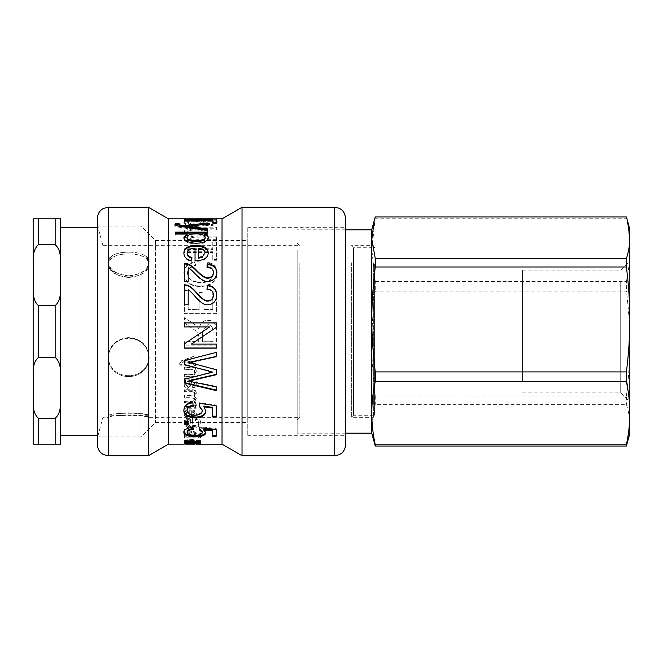 <?xml version="1.0" encoding="UTF-8"?>
<svg xmlns="http://www.w3.org/2000/svg" width="663" height="663" viewBox="0 0 663 663"><rect width="100%" height="100%" fill="white"/><g stroke="black" fill="none" stroke-linecap="round" stroke-linejoin="round"><path stroke-width="0.5" stroke-dasharray="3.31 2.49" d="M184.389 374.38L184.389 376.178L196.057 376.178L196.057 374.554L194.4 374.554L196.314 371.147C196.182 369.026 195.237 367.824 193.48 367.534L184.389 367.435L184.389 369.283L191.483 369.283C193.604 369.233 194.649 369.987 194.599 371.537C194.806 373.261 193.53 374.205 190.762 374.38L184.389 374.38L184.389 376.609L196.057 376.609L196.057 374.968L194.4 374.968L196.314 371.529C196.182 369.39 195.237 368.172 193.48 367.882L184.389 367.774L184.389 369.639L191.483 369.639C193.604 369.598 194.649 370.36 194.599 371.918C194.806 373.667 193.53 374.62 190.762 374.794L184.389 374.794M184.389 376.178L184.389 376.609M194.4 374.554L194.4 374.968M196.057 374.554L196.057 374.968M196.057 376.178L196.057 376.609M190.24 380.719L189.494 383.57C189.245 385.327 188.582 386.139 187.521 385.99L185.681 383.952L187.546 381.018L190.24 380.719L189.494 384.068C189.245 385.849 188.582 386.662 187.521 386.512L185.681 384.457L187.546 381.49L190.24 381.192M189.519 380.728L189.519 381.2M185.681 383.952L185.681 384.457M184.389 380.231L185.822 380.579L184.132 384.358C184.273 386.628 185.383 387.78 187.472 387.805L190.803 385.369L191.789 380.728L194.01 381.225L194.682 383.206L192.461 385.841L192.718 387.515C195.113 387.167 196.314 385.642 196.314 382.957C196.207 380.446 195.345 379.145 193.737 379.037L184.389 378.382L184.389 380.695L185.822 381.051L184.132 384.871C184.273 387.159 185.383 388.319 187.472 388.344L190.803 385.883L191.789 381.2L194.01 381.697L194.682 383.703L192.461 386.363L192.718 388.054C195.113 387.698 196.314 386.164 196.314 383.446C196.207 380.918 195.345 379.601 193.737 379.493L184.389 378.838L184.389 380.695M185.822 380.579L185.822 381.051M184.389 378.382L184.389 378.838M193.737 379.037L193.737 379.493M196.314 382.957L196.314 383.446M192.718 387.515L192.718 388.054M192.461 385.841L192.461 386.363M194.682 383.206L194.682 383.703M194.01 381.225L194.01 381.697M191.789 380.728L191.789 381.2M190.803 385.369L190.803 385.883M184.132 384.358L184.132 384.871M184.389 406.61L184.389 408.043L196.057 408.043L196.057 406.75L194.292 406.75L196.314 404.886L195.693 403.361L193.853 403.883L194.276 404.969L192.809 406.361L184.389 406.61L184.389 408.781L196.057 408.781L196.057 407.472L194.292 407.472L196.314 405.59L195.693 404.049L193.853 404.579L194.276 405.673L192.809 407.082L184.389 407.331M184.389 408.043L184.389 408.781M194.276 404.969L194.276 405.673M193.853 403.883L193.853 404.579M195.693 403.361L195.693 404.049M196.314 404.886L196.314 405.59M194.292 406.75L194.292 407.472M196.057 406.75L196.057 407.472M196.057 408.043L196.057 408.781M191.334 415.593L191.334 411.209L193.555 411.731L194.698 413.397C194.599 414.698 193.48 415.428 191.334 415.593L191.334 411.98L193.555 412.502L194.698 414.184C194.599 415.494 193.48 416.24 191.334 416.397M194.698 413.397L194.698 414.184M191.334 411.209L191.334 411.98M185.748 413.331L188.159 411.226L187.902 409.792C185.449 410.298 184.19 411.474 184.132 413.331C184.239 415.693 186.237 416.911 190.124 416.977C194.151 416.87 196.215 415.676 196.314 413.405C196.215 411.143 194.193 409.925 190.24 409.751L189.717 409.759L189.717 415.668C187.107 415.494 185.789 414.715 185.748 413.331L185.748 414.118L188.159 411.996L187.902 410.546C185.449 411.052 184.19 412.245 184.132 414.118C184.239 416.505 186.237 417.731 190.124 417.798C194.151 417.69 196.215 416.488 196.314 414.193C196.215 411.905 194.193 410.679 190.24 410.505L189.717 410.513L189.717 416.472C187.107 416.298 185.789 415.519 185.748 414.118M188.159 411.226L188.159 411.996M189.717 415.668L189.717 416.472M189.717 409.759L189.717 410.513M196.314 413.405L196.314 414.193M184.132 413.331L184.132 414.118M187.902 409.792L187.902 410.546M184.389 434.29L184.389 435.036L196.057 435.036L196.057 434.364L194.4 434.364L196.314 432.889L193.48 431.223L184.389 431.174L184.389 432.036L191.483 432.036C193.604 432.019 194.649 432.367 194.599 433.063C194.806 433.817 193.53 434.224 190.762 434.29L184.389 434.29L184.389 436.03L196.057 436.03L196.057 435.359L194.4 435.359L196.314 433.859L193.48 432.185L184.389 432.135L184.389 433.005L191.483 433.005C193.604 432.989 194.649 433.337 194.599 434.033C194.806 434.804 193.53 435.218 190.762 435.276L184.389 435.276M184.389 435.036L184.389 436.03M194.599 433.063L194.599 434.033M184.389 432.036L184.389 433.005M184.389 431.174L184.389 432.135M196.314 432.889L196.314 433.859M194.4 434.364L194.4 435.359M196.057 434.364L196.057 435.359M196.057 435.036L196.057 436.03M184.389 436.113L184.389 436.776L196.057 436.776L196.057 436.113L184.389 436.113L184.389 437.787L196.057 437.787L196.057 437.116L184.389 437.116M184.389 436.776L184.389 437.787M196.057 436.113L196.057 437.116M196.057 436.776L196.057 437.787M191.334 441.202L191.334 439.834L194.698 440.555L191.334 441.202L191.334 442.262L191.334 440.878L194.698 441.599L191.334 442.262M194.698 440.555L194.698 441.599M191.334 439.834L191.334 440.878M185.748 440.53L188.159 439.842L187.902 439.337C185.449 439.528 184.19 439.925 184.132 440.53C184.239 441.235 186.237 441.583 190.124 441.575C194.151 441.575 196.215 441.235 196.314 440.555C196.215 439.809 194.193 439.403 190.24 439.32L189.717 439.32L189.717 441.226L185.748 440.53L185.748 441.583L188.159 440.878L187.902 440.373C185.449 440.564 184.19 440.97 184.132 441.583C184.239 442.296 186.237 442.644 190.124 442.635C194.151 442.627 196.215 442.287 196.314 441.608C196.215 440.854 194.193 440.439 190.24 440.356L189.717 440.356L189.717 442.279L185.748 441.583M188.159 439.842L188.159 440.878M189.717 441.226L189.717 442.279M189.717 439.32L189.717 440.356M196.314 440.555L196.314 441.608M184.132 440.53L184.132 441.583M187.902 439.337L187.902 440.373M185.748 442.544L194.682 442.553L185.748 442.544L185.748 443.613L194.682 443.622L185.748 443.613M194.682 442.553L194.682 443.622M184.389 441.948L185.864 442.196L184.132 442.561L190.215 442.942L200.491 441.948L184.389 441.948L184.389 443.257L185.864 443.257L184.132 443.63L190.215 444.019L200.491 443.008L184.389 443.008L194.599 443.116M184.389 442.196L184.389 443.257M200.491 441.948L200.491 443.008M200.491 441.185L186.709 441.939L200.491 442.776L184.389 442.776L197.864 442.594L184.389 441.773L198.096 440.97L184.389 440.555L200.491 440.555L200.491 443.282M194.723 442.213L194.723 443.282M196.314 442.569L196.314 443.638M184.132 442.561L184.132 443.63M185.864 442.196L185.864 443.257M189.494 444.044L189.494 443.108L190.24 443.099L185.681 443.099L190.24 443.099L190.24 444.086M189.519 443.099L189.519 444.169L190.24 444.169M184.132 444.16L184.132 443.091L186.079 443.116L185.681 444.036M185.822 443.099L185.681 444.169L189.519 444.169M196.314 444.185L196.314 443.108L184.389 443.025L184.389 444.16L185.822 444.169M191.789 444.169L191.11 444.177L191.11 443.099L191.789 443.099L191.789 444.169L194.01 444.177L194.01 443.108L194.682 443.108L194.682 444.069M184.389 443.091L184.389 444.16M190.24 444.119L184.389 444.102M193.737 443.05L193.737 444.127L190.704 444.119M194.682 444.135L193.737 444.127M192.718 442.959L192.718 444.028M192.461 443.041L192.461 444.111M194.01 444.177L194.682 444.185M190.803 443.058L190.803 444.135M183.891 431.928L183.85 431.464C184.132 428.638 187.123 426.98 192.834 426.483L193.024 428.588M203.748 429.11L205.704 432.384M212.392 436.271L212.392 429.939M199.364 428.779L199.629 426.848L216.171 428.422L216.171 436.271M187.09 431.447C187.339 433.237 189.966 434.182 194.963 434.273C199.662 434.232 202.099 433.279 202.281 431.431M192.834 426.483L192.834 427.395M183.85 431.464L183.85 432.425M205.762 431.886L205.762 432.856M216.171 428.422L216.171 429.351M199.629 426.848L199.629 427.768M199.14 428.704L199.14 429.641M193.173 428.571L193.173 429.508M183.858 410.124L183.85 409.759C184.132 405.342 187.123 402.797 192.834 402.126L193.099 405.267M203.748 406.079L205.754 410.845M212.392 416.977L212.392 407.347M199.256 405.516L199.629 402.673L216.171 405.018L216.171 416.977M187.09 409.742C187.339 412.659 189.966 414.218 194.963 414.416C199.662 414.3 202.099 412.726 202.281 409.709M192.834 402.126L192.834 402.806M183.85 409.759L183.85 410.513M205.762 410.447L205.762 411.209M216.171 405.018L216.171 405.731M199.629 402.673L199.629 403.353M199.14 405.458L199.14 406.17M193.173 405.259L193.173 405.963M209.665 326.958L184.389 326.958L184.389 322.848M184.389 348.15L184.389 343.707L202.82 331.5M191.309 343.998L216.586 343.998L216.586 348.15M216.586 325.268L216.586 327.249L210.179 331.5M216.702 272.808L216.71 273.09C216.271 278.609 213.287 281.51 207.776 281.783C204.71 282.446 200.243 279.703 194.375 273.546C191.06 270.189 188.996 268.457 188.193 268.366L188.193 281.825L184.389 281.825L184.389 263.302M213.445 273.007C213.304 269.692 211.157 267.951 206.989 267.802L207.071 267.189M188.193 281.825L188.193 281.352M188.193 268.366L188.193 267.761M216.71 273.09L216.71 272.534M206.989 267.802L206.989 267.189M184.389 281.825L184.389 281.352M205 253.606C204.809 250.887 202.563 249.371 198.278 249.048L198.278 248.252M198.278 249.048L198.278 258.28M191.814 258.205L191.408 261.346C186.51 260.236 183.999 257.708 183.875 253.747L183.883 253.374M208.232 253.216L208.24 253.589C208.041 258.421 203.989 261.04 196.099 261.446L195.038 261.429L195.038 248.898C189.833 249.23 187.19 250.846 187.115 253.747M191.922 258.238L191.922 257.534M195.038 248.898L195.038 248.103M195.038 261.429L195.038 260.75M208.24 253.589L208.24 252.843M183.875 253.747L183.875 253.001M191.408 261.346L191.408 260.675M205.149 238.141C205.082 236.111 202.008 235.009 195.925 234.818C189.974 234.959 187.041 236.028 187.115 238.034M186.817 235L175.455 235L175.455 232.141M208.215 237.909L208.24 238.349C207.693 241.954 203.69 243.86 196.24 244.083C188.425 243.694 184.297 241.73 183.875 238.191L183.908 237.752M207.726 232.141L207.726 234.826L204.685 234.826M175.455 235L175.455 234.072M183.875 238.191L183.875 237.296M208.24 238.349L208.24 237.453M207.726 234.826L207.726 233.898M216.586 218.865L216.586 223.555L212.782 223.555L212.782 221.359L184.389 221.359L184.389 220.754L212.782 220.754L212.782 218.865M184.389 220.754L184.389 219.693M184.389 221.359L184.389 220.298M212.782 221.359L212.782 220.754M212.782 223.555L212.782 222.519M216.586 223.555L216.586 222.519M198.013 229.862L216.586 229.862L216.586 228.188L197.988 228.188C188.831 227.765 184.123 229.547 183.85 233.533C183.684 238.025 188.391 240.238 197.988 240.197L216.586 240.197L216.586 237.826L198.013 237.826C190.762 237.868 187.322 236.5 187.704 233.716C187.115 230.964 190.546 229.68 198.013 229.862L198.013 228.884L216.586 228.884L216.586 227.194L197.988 227.194C188.831 226.763 184.123 228.569 183.85 232.597C183.684 237.122 188.391 239.368 197.988 239.318L216.586 239.318L216.586 236.923L198.013 236.923C190.762 236.973 187.322 235.589 187.704 232.771C187.115 229.995 190.546 228.702 198.013 228.884M216.586 229.862L216.586 228.884M187.704 233.716L187.704 232.771M216.586 237.826L216.586 236.923M216.586 240.197L216.586 239.318M183.85 233.533L183.85 232.597M216.586 228.188L216.586 227.194M187.505 273.604C187.521 269.468 190.256 266.874 195.701 265.838L194.624 262.465C187.53 263.94 183.941 267.554 183.85 273.289C184.604 282.048 190.231 286.474 200.732 286.573C211.34 285.869 216.809 281.427 217.149 273.231C216.983 267.736 213.859 264.288 207.776 262.888L206.773 266.211C211.348 267.363 213.594 269.725 213.494 273.313C212.55 279.745 208.306 282.852 200.756 282.629C192.096 282.33 187.687 279.322 187.505 273.604L187.505 273.048C187.521 268.871 190.256 266.253 195.701 265.2L194.624 261.802C187.53 263.294 183.941 266.932 183.85 272.733C184.604 281.568 190.231 286.043 200.732 286.143C211.34 285.43 216.809 280.946 217.149 272.667C216.983 267.123 213.859 263.642 207.776 262.225L206.773 265.581C211.348 266.741 213.594 269.137 213.494 272.75C212.55 279.247 208.306 282.38 200.756 282.156C192.096 281.858 187.687 278.825 187.505 273.048M195.701 265.838L195.701 265.2M213.494 273.313L213.494 272.75M206.773 266.211L206.773 265.581M207.776 262.888L207.776 262.225M217.149 273.231L217.149 272.667M183.85 273.289L183.85 272.733M194.624 262.465L194.624 261.802M213.03 341.636L202.381 341.735L202.397 331.5L207.801 324.737C211.066 324.646 212.806 326.925 213.03 331.566L213.03 341.735L202.381 341.735M202.381 341.636L202.397 331.5L207.801 324.671C211.066 324.58 212.806 326.884 213.03 331.566L213.03 341.735M184.389 341.636L184.389 345.846L216.586 345.846L216.586 331.74C216.635 324.091 213.71 320.312 207.801 320.403C203.019 320.337 200.093 323.32 199.041 329.354L197.441 326.826L193.148 323.337L184.389 317.842L184.389 323.088L196.845 331.5L198.552 334.409L198.693 336.763L198.693 341.636L184.389 341.636L184.389 345.978L216.586 345.978L216.586 331.74C216.635 324.016 213.71 320.204 207.801 320.295C203.019 320.237 200.093 323.246 199.041 329.337L197.441 326.784L193.148 323.254L184.389 317.71L184.389 323.014L196.845 331.5L198.552 334.434L198.693 336.812L198.693 341.735L184.389 341.735M184.389 290.817L184.389 313.748L216.586 313.748L216.586 291.496L212.782 291.496L212.782 309.588L202.944 309.588L202.944 292.607L199.14 292.607L199.14 309.588L188.193 309.588L188.193 290.817L184.389 290.427L184.389 313.582L216.586 313.582L216.586 291.115L212.782 291.115L212.782 309.381L202.944 309.381L202.944 292.234L199.14 292.234L199.14 309.381L188.193 309.381L188.193 290.427L184.389 290.427M184.389 249.586L184.389 252.512L212.782 252.512L212.782 260.269L216.586 260.269L216.586 242.791L212.782 242.791L212.782 249.586L184.389 249.586L184.389 251.758L212.782 251.758L212.782 259.589L216.586 259.589L216.586 241.937L212.782 241.937L212.782 248.799L184.389 248.799M184.389 252.512L184.389 251.758M212.782 249.586L212.782 248.799M212.782 242.791L212.782 241.937M216.586 242.791L216.586 241.937M216.586 260.269L216.586 259.589M212.782 260.269L212.782 259.589M212.782 252.512L212.782 251.758M183.85 222.478C184.099 224.633 187.728 225.868 194.748 226.199L195.088 224.948C190.347 224.716 187.869 223.912 187.654 222.519C187.952 221.517 189.775 221.036 193.124 221.086L197.665 221.699L201.27 224.442L208.265 225.81C213.817 225.561 216.784 224.533 217.149 222.735C216.876 221.268 213.668 220.58 207.527 220.671L207.212 221.227C211.315 221.218 213.378 221.707 213.395 222.702C213.113 223.92 211.497 224.542 208.563 224.575L205.687 224.227L201.345 221.293L193.497 220.564C187.596 220.472 184.38 221.111 183.85 222.478L183.85 221.434C184.099 223.605 187.728 224.856 194.748 225.188L195.088 223.92C190.347 223.688 187.869 222.876 187.654 221.475C187.952 220.456 189.775 219.975 193.124 220.025L197.665 220.638L201.27 223.414L208.265 224.798C213.817 224.542 216.784 223.506 217.149 221.691C216.876 220.207 213.668 219.519 207.527 219.61L207.212 220.166C211.315 220.157 213.378 220.655 213.395 221.649C213.113 222.884 211.497 223.514 208.563 223.547L205.687 223.199L201.345 220.232L196.447 219.552L190.571 219.552L183.85 221.434M194.748 226.199L194.748 225.188M205.687 224.227L205.687 223.199M213.395 222.702L213.395 221.649M207.212 221.227L207.212 220.166M207.527 220.671L207.527 219.61M217.149 222.735L217.149 221.691M201.27 224.442L201.27 223.414M197.665 221.699L197.665 220.638M187.654 222.519L187.654 221.475M195.088 224.948L195.088 223.92M207.726 228.892L207.726 231.553L178.695 227.16C176.151 226.68 174.899 226.058 174.941 225.304L175.43 224.55M207.726 222.942L207.726 225.188L188.88 227.334M178.795 224.442L178.795 225.08M174.941 225.304L174.941 224.285M207.726 231.553L207.726 230.591M194.251 226.746L194.251 225.735M207.726 225.188L207.726 224.169M179.134 224.425L179.134 223.398M216.71 295.284L216.71 295.458C216.271 301.541 213.287 304.723 207.776 304.997C204.71 305.742 200.243 302.734 194.375 295.963C191.06 292.217 188.996 290.286 188.193 290.17L188.193 305.046L184.389 305.046L184.389 284.717M213.445 295.366C213.304 291.662 211.157 289.723 206.989 289.54L207.038 289.134M184.389 364.857L184.389 360.365L216.586 352.119L216.586 356.595M184.389 383.057L184.389 378.855L212.707 371.794M188.88 380.678L216.586 386.479L216.586 390.706M188.88 362.379L216.586 369.498L216.586 374.661M184.389 378.855L184.389 379.311M216.586 386.479L216.586 387.01M184.389 424.229L184.389 422.497M184.389 421.602L184.389 420.748L188.88 420.748L188.88 424.229M188.88 420.748L188.88 421.602M184.389 440.555L184.389 440.97M198.096 440.97L198.096 441.599M197.864 442.594L197.864 443.489M186.709 441.939L186.709 442.71M200.491 440.555L200.491 441.599M198.22 436.113L198.22 436.776L200.491 436.776L200.491 436.113L198.22 436.113L198.22 437.787L200.491 437.787L200.491 437.116L198.22 437.116M198.22 436.776L198.22 437.787M200.491 436.113L200.491 437.116M200.491 436.776L200.491 437.787M190.695 419.662L190.695 422.455L192.602 422.455L192.602 418.378L186.634 418.378L184.123 422.372C184.413 425.29 187.165 426.781 192.361 426.848C197.715 426.79 200.516 425.323 200.773 422.464C200.732 420.334 199.14 419.024 195.983 418.535L195.461 419.704C197.748 420.069 198.917 420.98 198.941 422.455C198.734 424.088 197.665 425.058 195.742 425.373L192.502 425.704C188.176 425.588 186.021 424.494 186.046 422.439L187.712 419.662L190.695 419.662L190.695 423.325L192.602 423.325L192.602 419.215L186.634 419.215L184.123 423.243C184.413 426.185 187.165 427.693 192.361 427.768C197.715 427.701 200.516 426.226 200.773 423.334C200.732 421.187 199.14 419.861 195.983 419.372L195.461 420.557C197.748 420.914 198.917 421.842 198.941 423.325C198.734 424.975 197.665 425.961 195.742 426.276L192.502 426.607C188.176 426.491 186.021 425.389 186.046 423.317L187.712 420.508L190.695 420.508M190.695 422.455L190.695 423.325M187.712 419.662L187.712 420.508M186.046 422.439L186.046 423.317M195.742 425.373L195.742 426.276M198.941 422.455L198.941 423.325M195.461 419.704L195.461 420.557M195.983 418.535L195.983 419.372M200.773 422.464L200.773 423.334M184.123 422.372L184.123 423.243M186.634 418.378L186.634 419.215M192.602 418.378L192.602 419.215M192.602 422.455L192.602 423.325M184.389 400.941L184.389 402.466L196.057 402.466L196.057 401.107L194.416 401.107L196.314 398.339L194.267 395.687L196.314 392.736C196.339 390.772 195.03 389.761 192.386 389.711L184.389 389.711L184.389 391.377L191.74 391.377C193.729 391.344 194.682 391.916 194.599 393.101C194.657 394.56 193.513 395.339 191.159 395.438L184.389 395.438L184.389 397.038L191.963 397.038L194.599 398.687C194.707 400.162 193.323 400.916 190.438 400.941L184.389 400.941L184.389 403.145L196.057 403.145L196.057 401.778L194.416 401.778L196.314 398.977L194.267 396.308L196.314 393.325C196.339 391.344 195.03 390.325 192.386 390.275L184.389 390.275L184.389 391.949L191.74 391.949C193.729 391.916 194.682 392.496 194.599 393.689C194.657 395.165 193.513 395.952 191.159 396.051L184.389 396.051L184.389 397.667L191.963 397.667L194.599 399.333C194.707 400.817 193.323 401.579 190.438 401.612L184.389 401.612M184.389 402.466L184.389 403.145M194.599 398.687L194.599 399.333M184.389 397.038L184.389 397.667M184.389 395.438L184.389 396.051M194.599 393.101L194.599 393.689M184.389 391.377L184.389 391.949M184.389 389.711L184.389 390.275M196.314 392.736L196.314 393.325M194.267 395.687L194.267 396.308M196.314 398.339L196.314 398.977M194.416 401.107L194.416 401.778M196.057 401.107L196.057 401.778M196.057 402.466L196.057 403.145M179.665 363.448L179.913 364.658L181.761 364.865L181.596 363.796L182.424 362.18L184.38 361.443L196.057 365.644L196.057 363.622L186.634 360.515L196.057 357.332L196.057 355.426L181.546 360.747L179.665 363.448L179.913 364.981L181.761 365.189L181.596 364.111L182.424 362.47L184.38 361.733L196.057 365.976L196.057 363.937L186.634 360.796L196.057 357.581L196.057 355.658L181.546 361.028L179.665 363.755M222.03 444.185L222.03 218.815M168.377 444.185L168.377 218.815M97.544 444.989L97.544 218.011M148.388 455.721L148.388 207.279M97.544 226.754L97.544 436.942L97.544 226.754M345.448 218.757L345.448 444.989M242.02 455.721L242.02 207.279M345.448 228.354L345.448 435.334L345.448 228.354M247.788 228.354L247.788 435.334L247.788 228.354M247.788 241.15L247.788 422.455L247.788 241.15M155.498 241.15L155.498 422.455L155.498 241.15M141.004 226.754L141.004 436.942L141.004 226.754M522.543 380.686L522.543 270.09L522.543 380.686M128.663 412.817C116.423 413.629 109.685 414.441 108.45 415.245C107.307 412.61 150.029 412.61 148.885 415.245C147.642 414.441 140.904 413.629 128.663 412.817M128.663 337.6C118.942 338.238 112.461 343.094 109.213 352.152C105.243 364.086 115.826 376.128 128.663 375.656C141.509 376.12 152.084 364.086 148.114 352.152C144.865 343.094 138.385 338.238 128.663 337.6M128.663 253.954C115.801 254.012 109.08 257.534 108.492 264.512C108.914 280.955 148.421 280.955 148.835 264.512C148.255 257.534 141.526 254.012 128.663 253.954M128.663 277.474C117.044 276.33 110.315 272.012 108.492 264.512C105.624 250.465 151.703 250.465 148.835 264.512C147.012 272.012 140.291 276.33 128.663 277.474M128.663 375.656C115.826 376.128 105.243 364.086 109.213 352.152C113.572 333.224 143.755 333.224 148.114 352.152C152.084 364.086 141.509 376.128 128.663 375.656M620.725 282.314L620.725 392.91L620.725 282.314M629.85 275.012L629.85 402.035L629.85 275.012M629.85 229.547L629.85 433.453M297.157 260.592L297.157 420.035L297.157 260.592M299.842 262.739L299.842 417.358L299.842 262.739M297.157 250.067L297.157 433.188L297.157 250.067M627.447 442.436L629.85 425.198C629.867 418.676 628.723 411.74 626.402 404.372L375.266 404.372L371.835 423.657L374.222 442.436M626.402 396.018C628.723 377.471 629.867 359.984 629.85 343.55C629.867 327.116 628.723 309.629 626.402 291.082L375.266 291.082C370.625 330.298 370.625 356.802 375.266 396.018L626.402 396.018L626.402 404.372M371.744 229.812L371.744 433.188M375.266 216.975L371.819 249.852L375.266 281.493L375.266 291.082M375.266 396.018L375.266 404.372M626.402 216.975L626.402 218.21L375.266 218.21M375.266 281.493L626.402 281.493L626.402 291.082M626.402 281.493C628.723 270.305 629.867 259.755 629.85 249.852C629.867 239.94 628.723 229.39 626.402 218.21M128.663 376.493C115.702 376.965 105.027 364.799 109.039 352.757C113.431 333.663 143.896 333.663 148.297 352.757C152.299 364.799 141.625 376.965 128.663 376.493M128.663 275.858C116.937 274.714 110.149 270.371 108.309 262.813C105.409 248.6 151.918 248.6 149.026 262.813C147.186 270.371 140.399 274.714 128.663 275.858M128.663 252.122C115.685 252.189 108.898 255.752 108.309 262.813C108.732 279.363 148.595 279.363 149.026 262.813C148.429 255.752 141.642 252.189 128.663 252.122M128.663 338.08C118.859 338.727 112.312 343.616 109.039 352.757C105.027 364.799 115.702 376.965 128.663 376.493C141.625 376.965 152.299 364.799 148.297 352.757C145.015 343.616 138.476 338.727 128.663 338.08M128.663 414.947C116.315 415.751 109.511 416.555 108.26 417.358C107.108 414.74 150.219 414.74 149.067 417.358C147.816 416.555 141.02 415.751 128.663 414.947M55.153 305.626C63.408 298.458 59.372 285.04 60.515 275.153C59.372 265.275 63.408 251.857 55.153 244.68L38.512 244.68C30.258 251.857 34.294 265.275 33.15 275.153L33.68 295.11L34.766 300.952L38.512 305.626L55.153 305.626L55.153 357.374L38.512 357.374C30.258 364.542 34.294 377.96 33.15 387.847L33.68 407.803L34.766 413.646L38.512 418.32L55.153 418.32C63.408 411.143 59.372 397.725 60.515 387.847C59.372 377.96 63.408 364.542 55.153 357.374M55.153 418.32L55.153 444.185L38.512 444.185L38.512 418.32M33.15 267.653L33.15 218.815M33.15 380.338L33.15 275.153M33.15 444.185L33.15 387.847M60.515 282.662L60.515 267.653M60.515 395.347L60.515 380.338M60.515 218.815L60.515 444.185M38.512 244.68L38.512 218.815L55.153 218.815L55.153 244.68M60.515 227.401L60.515 435.599L60.515 227.401M297.157 242.965L299.842 245.641L102.906 245.641L102.906 417.358L102.906 245.641L98.016 227.401L98.016 435.599L98.016 227.401L97.544 227.401M373.352 262.739L373.352 417.358L373.352 262.739M351.357 262.739L351.357 417.358L351.357 262.739M374.578 264.438L374.578 415.245L374.578 264.438M353.47 415.245L353.47 247.755L351.357 245.641L373.352 245.641L374.578 247.755L353.47 247.755L353.47 415.245L374.578 415.245L373.352 417.358L351.357 417.358L353.47 415.245M190.762 374.38L190.762 374.794M189.494 383.57L189.494 384.068M187.521 385.99L187.521 386.512M187.546 381.018L187.546 381.49M189.27 378.946L189.27 379.402M191.914 378.946L191.914 379.402M192.303 380.719L192.303 381.192M191.11 383.836L191.11 384.341M187.472 387.805L187.472 388.344M190.496 406.61L190.496 407.331M192.809 406.361L192.809 407.082M193.555 411.731L193.555 412.502M190.24 409.751L190.24 410.505M190.124 416.977L190.124 417.798M190.762 434.29L190.762 435.276M191.483 432.036L191.483 433.005M191.557 431.174L191.557 432.135M193.48 431.223L193.48 432.185M193.555 440.008L193.555 441.052M190.24 439.32L190.24 440.356M190.124 441.575L190.124 442.635M190.215 442.818L190.215 443.887M190.049 442.188L190.049 443.257M190.215 442.942L190.215 444.019M187.521 443.033L187.521 444.011M187.546 443.099L187.546 444.177M189.27 443.05L189.27 444.119M191.914 443.05L191.914 444.119M192.303 443.099L192.303 444.169M187.472 442.942L187.472 444.011M194.963 434.273L194.963 435.26M194.963 414.416L194.963 415.212M194.375 273.546L194.375 272.99M207.776 281.783L207.776 281.303M196.099 261.446L196.099 260.774M195.925 234.818L195.925 233.882M196.24 244.083L196.24 243.246M198.013 237.826L198.013 236.923M197.988 240.197L197.988 239.318M197.988 228.188L197.988 227.194M200.756 282.629L200.756 282.156M200.732 286.573L200.732 286.143M193.497 220.564L193.497 219.503M201.345 221.293L201.345 220.232M208.563 224.575L208.563 223.547M208.265 225.81L208.265 224.798M193.124 221.086L193.124 220.025M178.695 227.16L178.695 226.158M183.974 227.956L183.974 226.961M195.9 382.087L195.9 382.576M189.286 442.055L189.286 443.116M189.088 441.823L189.088 442.577M192.502 425.704L192.502 426.607M192.361 426.848L192.361 427.768M190.438 400.941L190.438 401.612M191.963 397.038L191.963 397.667M191.159 395.438L191.159 396.051M191.74 391.377L191.74 391.949M192.386 389.711L192.386 390.275M108.276 207.279L108.276 455.721M334.716 455.721L334.716 207.279M38.512 305.626L38.512 357.374M189.734 443.116L191.358 443.116M247.788 435.334L345.448 435.334M247.788 227.666L345.448 227.666M97.544 436.942L141.004 436.942L155.498 422.455L247.788 422.455M97.544 226.058L141.004 226.058L155.498 240.545L247.788 240.545M97.544 435.599L98.016 435.599L102.906 417.358L108.26 417.358L108.45 415.245L148.885 415.245L149.067 417.358L299.842 417.358L297.157 420.035M522.543 392.91L620.725 392.91L629.85 402.035M522.543 270.09L620.725 270.09L629.85 260.965M345.448 229.812L297.157 229.812M345.448 433.188L297.157 433.188M109.213 352.152L109.03 352.757L109.213 352.152M148.122 352.152L148.297 352.757L148.122 352.152M148.844 264.512L149.026 262.813L148.844 264.512M108.492 264.512L108.301 262.813L108.492 264.512"/><path stroke-width="0.99" d="M190.24 444.086L185.681 444.169L189.734 444.185M190.24 444.169L189.494 444.044M190.704 444.119L190.24 444.119M194.682 444.069L192.461 444.111L194.682 444.135M194.01 444.177L194.682 444.185M185.822 444.169L191.789 444.169M196.298 444.185L222.03 444.185L222.03 218.815L168.377 218.815L168.377 444.185L184.132 444.16M205.762 431.886C205.348 434.414 201.867 435.724 195.336 435.823L187.753 434.895C185.151 434.149 183.85 433.005 183.85 431.464M212.392 430.884L212.392 429.939L203.748 429.11L203.748 430.047L205.762 432.856C205.348 435.409 201.867 436.726 195.336 436.826L187.753 435.889C185.151 435.135 183.85 433.983 183.85 432.425C184.132 429.574 187.123 427.892 192.834 427.395L193.173 429.508C189.121 429.922 187.09 430.892 187.09 432.409C187.339 434.215 189.966 435.168 194.963 435.26C199.662 435.218 202.099 434.257 202.281 432.392L199.14 429.641L199.629 427.768L216.171 429.351L216.171 436.271L212.392 436.271L212.392 430.884L203.748 430.047M216.171 435.276L212.392 435.276M202.281 432.392L202.281 431.431L199.14 428.704M193.173 428.571C189.121 428.986 187.09 429.939 187.09 431.447L187.09 432.409M205.762 410.447C205.348 414.648 201.867 416.878 195.336 417.135L187.753 415.494C185.151 414.168 183.85 412.253 183.85 409.759M212.392 408.076L212.392 407.347L203.748 406.079L205.762 411.209C205.348 415.444 201.867 417.698 195.336 417.963L187.753 416.306C185.151 414.963 183.85 413.032 183.85 410.513C184.132 406.046 187.123 403.477 192.834 402.806L193.173 405.963C189.121 406.576 187.09 408.085 187.09 410.496C187.339 413.439 189.966 415.013 194.963 415.212C199.662 415.096 202.099 413.513 202.281 410.455L199.14 406.17L199.629 403.353L216.171 405.731L216.171 416.977L212.392 416.977L212.392 408.076L203.748 406.792M216.171 416.165L212.392 416.165M202.281 410.455L199.14 405.458M193.173 405.259C189.121 405.864 187.09 407.355 187.09 409.742L187.09 410.496M202.82 331.5L209.665 326.917L184.389 326.917L184.389 322.848L216.586 322.848L216.586 327.207L191.309 344.114L216.586 344.114L216.586 348.15L184.389 348.15L184.389 343.824L209.665 326.917M216.586 347.992L184.389 347.992M184.389 322.931L216.586 322.931L216.586 325.268M210.179 331.5L191.309 344.114M206.989 267.802L207.411 264.537C213.536 265.034 216.635 267.885 216.71 273.09M184.389 263.949L187.14 264.322C189.8 264.985 192.85 267.081 196.289 270.628C201.527 276.073 205.389 278.601 207.875 278.203C211.298 277.996 213.154 276.264 213.445 273.007L213.445 272.452C213.304 269.095 211.157 267.346 206.989 267.189L207.411 263.891C213.536 264.396 216.635 267.272 216.71 272.534C216.271 278.104 213.287 281.029 207.776 281.303C204.71 281.974 200.243 279.198 194.375 272.99C191.06 269.601 188.996 267.852 188.193 267.761L188.193 281.352L184.389 281.352L184.389 263.302L187.14 263.675C189.8 264.346 192.85 266.468 196.289 270.04C201.527 275.543 205.389 278.095 207.875 277.689C211.298 277.482 213.154 275.733 213.445 272.452M207.411 264.537L207.411 263.891M187.14 264.322L187.14 263.675M205 252.86C204.809 250.117 202.563 248.575 198.278 248.252L198.278 257.576L202.721 256.448L205 252.86L202.721 256.448M202.721 257.161L198.278 258.28L198.278 257.576M187.115 253.001C187.049 255.106 188.648 256.614 191.922 257.534L191.408 260.675C186.51 259.556 183.999 256.995 183.875 253.001C184.09 248.037 188.077 245.509 195.85 245.418C203.906 245.592 208.041 248.07 208.24 252.843C208.041 257.725 203.989 260.36 196.099 260.774L195.038 260.75L195.038 248.103C189.833 248.443 187.19 250.075 187.115 253.001L187.115 253.747C187.049 255.827 188.648 257.327 191.922 258.238M183.875 253.747C184.09 248.832 188.077 246.329 195.85 246.238C203.906 246.412 208.041 248.865 208.24 253.589M205.149 237.238C205.082 235.199 202.008 234.08 195.925 233.882C189.974 234.031 187.041 235.108 187.115 237.13C187.049 239.302 190.09 240.512 196.24 240.768C202.19 240.52 205.157 239.343 205.149 237.238L205.149 238.141C205.157 240.221 202.19 241.382 196.24 241.63L196.24 240.768M196.24 241.63C190.09 241.382 187.049 240.18 187.115 238.034L187.115 237.13M183.875 238.191L186.817 235L186.817 234.072L175.455 234.072L175.455 232.141L207.726 232.141L207.726 233.898L204.685 233.898C207.063 234.669 208.248 235.854 208.24 237.453C207.693 241.092 203.69 243.023 196.24 243.246C188.425 242.849 184.297 240.868 183.875 237.296L186.817 234.072M204.685 233.898L204.685 234.826C207.063 235.589 208.248 236.766 208.24 238.349M175.455 233.094L207.726 233.094L207.726 233.898M212.782 219.942L216.586 219.942M184.389 220.298L184.389 219.693L212.782 219.693L212.782 218.865L216.586 218.865L216.586 222.519L212.782 222.519L212.782 220.298L184.389 220.298M212.782 220.298L212.782 219.693M174.941 225.304L175.43 224.55L179.134 224.425M175.43 224.55L175.43 223.522L179.134 223.398L178.795 225.08L180.46 226.149L184.364 226.663L207.726 223.978L188.88 226.332L188.88 227.334L207.726 229.87M188.88 226.332L207.726 228.892L207.726 230.591L178.695 226.158C176.151 225.677 174.899 225.047 174.941 224.285L175.43 223.522M184.364 226.663L184.364 225.652L207.726 222.942L207.726 224.169M183.411 226.547L183.411 225.536L184.364 225.652M180.46 226.149L180.46 225.13L183.411 225.536M178.795 224.053L180.46 225.13M206.989 289.54L207.411 285.828C213.536 286.424 216.635 289.632 216.71 295.458M184.389 285.165L187.14 285.587C189.8 286.358 192.85 288.728 196.289 292.714C201.527 298.756 205.389 301.557 207.875 301.093C211.298 300.878 213.154 298.963 213.445 295.366L213.445 295.018C213.304 291.281 211.157 289.317 206.989 289.134L207.411 285.388C213.536 285.993 216.635 289.234 216.71 295.11C216.271 301.259 213.287 304.466 207.776 304.74C204.71 305.494 200.243 302.461 194.375 295.623C191.06 291.844 188.996 289.897 188.193 289.772L188.193 304.789L184.389 304.789L184.389 284.717L187.14 285.14C189.8 285.919 192.85 288.322 196.289 292.342C201.527 298.441 205.389 301.267 207.875 300.803C211.298 300.579 213.154 298.648 213.445 295.018M207.411 285.828L207.411 285.388M187.14 285.587L187.14 285.14M216.586 374.255L188.88 380.678L188.88 381.15L216.586 387.01L216.586 390.706L184.389 383.057L184.389 379.311L212.707 372.183L184.389 364.542M216.586 390.142L184.389 382.568M216.586 356.354L188.88 362.379L216.586 369.863L216.586 374.661L188.88 381.15M208.928 370.907L184.389 364.857L184.389 360.639L216.586 352.318L216.586 356.595L188.88 362.669M212.707 372.183L208.928 371.288M184.389 422.497L184.389 420.748M188.88 423.342L184.389 423.342M184.389 424.229L184.389 421.602L188.88 421.602L188.88 424.229L184.389 424.229M184.389 442.022L184.389 441.599L184.389 442.022L198.096 442.022L198.096 441.599M184.389 442.834L198.096 442.022M197.864 443.489L184.389 443.116M184.389 443.663L197.864 443.663M186.709 442.71L200.491 443.845L184.389 443.845M184.389 441.599L200.491 441.599L200.491 442.238L186.709 443M97.544 218.011L97.544 444.989C97.618 448.428 98.978 451.238 101.63 453.417L103.552 454.627L108.276 455.721L108.276 207.279L103.552 208.373L101.63 209.583C98.978 211.762 97.618 214.572 97.544 218.011M108.276 207.279L148.388 207.279L148.388 455.721L108.276 455.721M222.03 218.815L242.02 207.279L334.716 207.279L334.716 455.721L339.29 454.702L341.362 453.417C344.014 451.238 345.373 448.428 345.448 444.989L345.448 218.757M242.02 207.279L242.02 455.721L334.716 455.721M374.222 220.564L371.744 229.812L371.744 433.188L375.266 446.025L626.402 446.025L629.85 433.453L629.85 229.547L627.447 220.564L629.85 237.802C629.867 244.324 628.723 251.26 626.402 258.628L375.266 258.628L371.835 239.343L374.222 220.564L375.266 216.975L626.402 216.975L627.447 220.564M626.402 266.982C628.723 285.529 629.867 303.016 629.85 319.45C629.867 335.884 628.723 353.371 626.402 371.918L375.266 371.918C370.625 332.702 370.625 306.198 375.266 266.982L626.402 266.982L626.402 258.628M626.402 381.507C628.723 392.695 629.867 403.245 629.85 413.148C629.867 423.06 628.723 433.61 626.402 444.79L375.266 444.79C370.625 423.698 370.625 402.607 375.266 381.507L626.402 381.507L626.402 371.918M375.266 446.025L375.266 444.79M375.266 381.507L375.266 371.918M375.266 266.982L375.266 258.628M626.402 446.025L626.402 444.79M33.15 275.153C34.294 265.275 30.258 251.857 38.512 244.68L55.153 244.68C63.408 251.857 59.372 265.275 60.515 275.153C59.372 285.04 63.408 298.458 55.153 305.626L38.512 305.626C30.258 298.458 34.294 285.04 33.15 275.153L33.15 380.338M33.15 387.847L33.15 444.185L60.515 444.185L55.153 444.185L55.153 418.32L38.512 418.32C30.258 411.143 34.294 397.725 33.15 387.847C34.294 377.96 30.258 364.542 38.512 357.374L55.153 357.374C63.408 364.542 59.372 377.96 60.515 387.847C59.372 397.725 63.408 411.143 55.153 418.32M38.512 418.32L38.512 444.185L33.15 444.185M33.15 218.815L38.512 218.815L33.15 218.815L33.15 267.653M60.515 267.653L60.515 218.815L38.512 218.815L38.512 244.68M60.515 380.338L60.515 282.662M60.515 444.185L60.515 395.347M55.153 244.68L55.153 218.815L60.515 218.815M60.515 227.401L98.016 227.401M187.753 434.895L187.753 435.889M195.336 435.823L195.336 436.826M187.753 415.494L187.753 416.306M195.336 417.135L195.336 417.963M207.875 278.203L207.875 277.689M196.289 270.628L196.289 270.04M195.85 246.238L195.85 245.418M194.135 227.931L194.135 226.937M200.292 378.44L200.292 378.888M38.512 357.374L38.512 305.626M55.153 305.626L55.153 357.374M191.358 444.185L194.599 444.185M334.716 207.279C341.238 207.909 344.818 211.489 345.448 218.011M168.377 218.815L148.388 207.279M168.377 444.185L148.388 455.721M222.03 444.185L242.02 455.721M371.744 229.812L345.448 229.812M371.744 433.188L345.448 433.188M60.515 435.599L97.544 435.599"/></g></svg>
